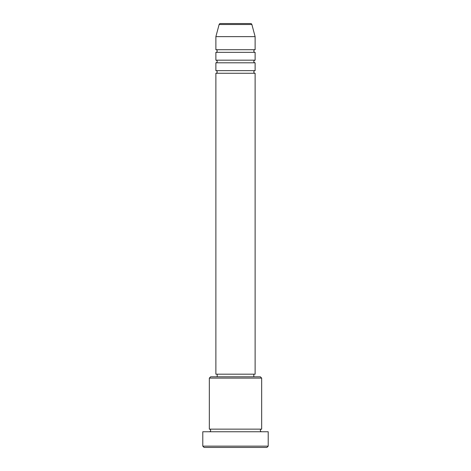<?xml version="1.0" encoding="UTF-8"?>
<svg xmlns="http://www.w3.org/2000/svg" width="471" height="471" viewBox="0 0 471 471"><rect width="100%" height="100%" fill="white"/><g stroke="black" fill="none" stroke-linecap="round" stroke-linejoin="round"><path stroke-width="0.71" d="M250.613 23.55L220.387 23.55L250.613 23.55A1.307 1.307 0 0 1 251.879 24.521L255.123 36.632L215.877 36.632L215.877 49.714A1.307 1.307 0 0 1 217.184 51.027A1.307 1.307 0 0 1 215.877 52.334L215.877 60.182A1.307 1.307 0 0 1 217.184 61.489A1.307 1.307 0 0 1 215.877 62.802L215.877 70.65A1.307 1.307 0 0 1 217.184 71.957A1.307 1.307 0 0 1 215.877 73.264L215.877 374.186L255.123 374.186L255.123 73.264L215.877 73.264M220.387 23.55A1.307 1.307 0 0 0 219.121 24.521L215.877 36.632M255.123 36.632L255.123 49.714A1.307 1.307 0 0 0 253.816 51.027A1.307 1.307 0 0 0 255.123 52.334L255.123 60.182A1.307 1.307 0 0 0 253.816 61.489A1.307 1.307 0 0 0 255.123 62.802L255.123 70.65A1.307 1.307 0 0 0 253.816 71.957A1.307 1.307 0 0 0 255.123 73.264M209.336 378.107L210.643 376.8L260.357 376.8L261.664 378.107L209.336 378.107L209.336 429.134A1.307 1.307 0 0 1 210.643 430.441A1.307 1.307 0 0 1 209.336 431.748M266.898 447.45L204.102 447.45L202.789 446.143L268.211 446.143L266.898 447.45M261.664 378.107L261.664 429.134A1.307 1.307 0 0 0 260.357 430.441A1.307 1.307 0 0 0 261.664 431.748M255.123 62.802L215.877 62.802M255.123 70.65L215.877 70.65M217.184 374.186L217.184 376.8M253.816 374.186L253.816 376.8M261.664 429.134L209.336 429.134M268.211 446.143L268.211 431.748L202.789 431.748L202.789 446.143M255.123 49.714L215.877 49.714M255.123 52.334L215.877 52.334M255.123 60.182L215.877 60.182M251.879 24.521L219.121 24.521"/></g></svg>
